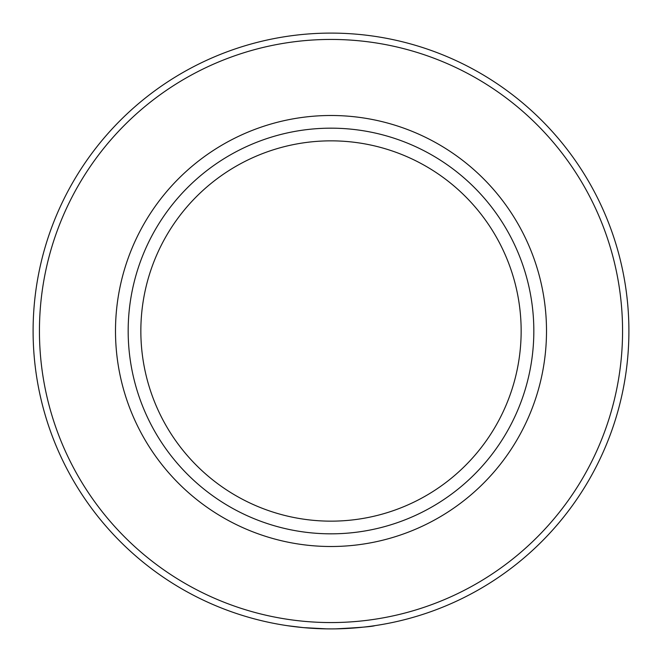 <?xml version="1.0" encoding="UTF-8"?>
<svg xmlns="http://www.w3.org/2000/svg" width="662" height="662" viewBox="0 0 662 662"><rect width="100%" height="100%" fill="white"/><g stroke="black" fill="none" stroke-linecap="round" stroke-linejoin="round"><path stroke-width="0.99" d="M331 546.506A215.506 215.506 0 0 1 115.494 331A215.506 215.506 0 0 1 331 115.494A215.506 215.506 0 0 1 546.506 331A215.506 215.506 0 0 1 331 546.506M331 128.171A202.829 202.829 0 0 0 128.171 331A202.829 202.829 0 0 0 331 533.829A202.829 202.829 0 0 0 533.829 331A202.829 202.829 0 0 0 331 128.171M303.428 627.626L287.316 625.681M331 628.9A297.9 297.9 0 0 1 33.1 331A297.9 297.9 0 0 1 331 33.1A297.9 297.9 0 0 1 628.9 331A297.9 297.9 0 0 1 331 628.9L326.714 628.867M310.975 628.23L307.234 627.948M335.477 628.867C359.723 627.609 372.855 626.533 374.882 625.648M331 622.561A291.561 291.561 0 0 0 622.561 331A291.561 291.561 0 0 0 331 39.439A291.561 291.561 0 0 0 39.439 331A291.561 291.561 0 0 0 331 622.561M331 140.849A190.151 190.151 0 0 0 140.849 331A190.151 190.151 0 0 0 331 521.151A190.151 190.151 0 0 0 521.151 331A190.151 190.151 0 0 0 331 140.849M326.722 628.867L303.395 627.617M304.181 627.692L300.449 627.328"/></g></svg>

